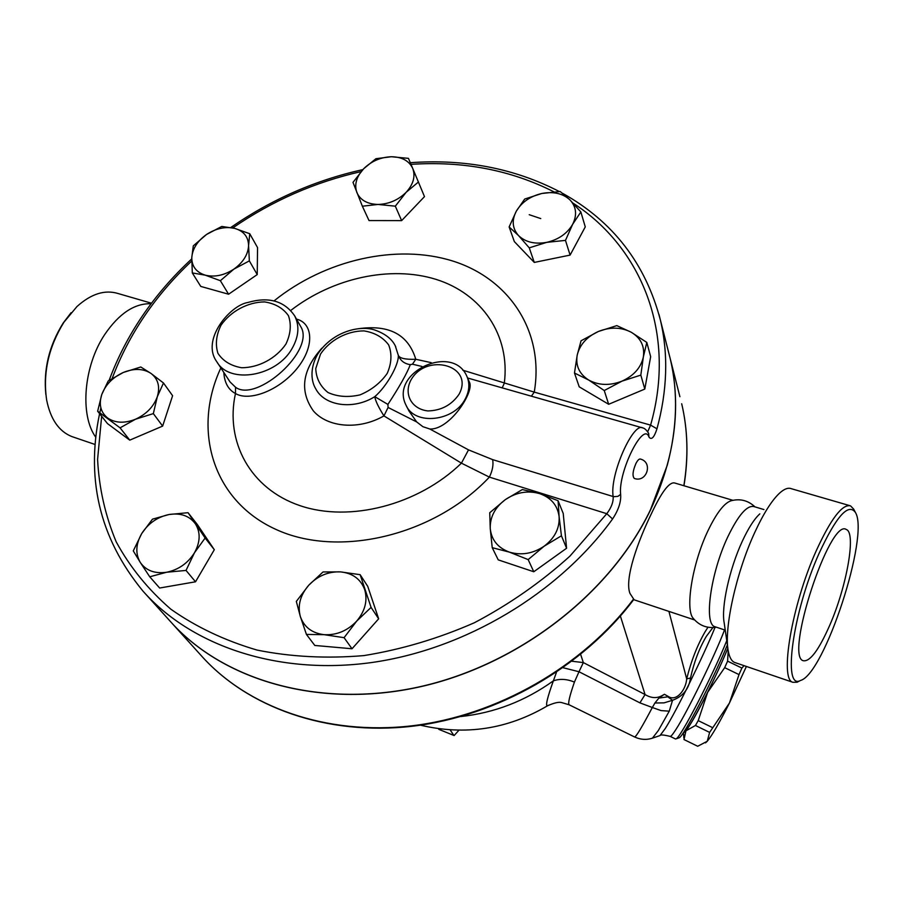<?xml version="1.0" encoding="UTF-8"?>
<svg xmlns="http://www.w3.org/2000/svg" width="903" height="903" viewBox="0 0 903 903"><rect width="100%" height="100%" fill="white"/><g stroke="black" fill="none" stroke-linecap="round" stroke-linejoin="round"><path stroke-width="1.35" d="M45.85 394.487C43.333 369.474 49.101 345.646 63.187 323.026L71.055 312.731M151.501 303.216L118.225 293.565C104.962 289.445 91.214 293.757 76.992 306.512L63.944 322.202C48.536 347.192 42.768 373.108 46.629 399.916C50.466 419.105 58.83 431.307 71.732 436.521L73.594 437.154M95.786 437.278C79.701 415.211 83.561 366.166 104.669 334.595C119.061 313.51 134.536 303.216 151.094 303.735M693.369 618.51L693.244 618.352C684.892 609.502 692.398 563.179 707.941 530.806C716.813 512.396 724.748 502.328 731.735 500.589C740.528 498.501 748.282 500.601 754.998 506.888M715.537 626.919L714.837 626.682C703.64 624.029 710.605 572.987 727.773 536.901C738.349 515.015 747.12 504.912 754.084 506.617L763.938 509.552M829.801 625.136C818.863 649.968 810.047 661.843 803.354 660.748C784.233 657.091 829.868 517.611 846.292 529.497C856.405 532.623 846.698 586.578 829.801 625.136M819.089 553.358C836.302 516.302 848.425 502.678 855.457 512.509C869.736 535.502 824.337 674.225 800.498 680.478C782.179 690.806 792.676 612.053 819.089 553.358M855.367 512.34L853.707 509.157L850.558 505.872C842.296 503.818 830.805 518.909 816.075 551.135C791.863 604.942 779.323 679.632 792.845 682.284L797.089 682.228L799.245 681.122M735.414 662.712L734.511 662.407C731.486 661.064 729.398 657.226 728.247 650.882C723.755 629.041 736.171 572.491 754.75 532.465C763.656 513.197 772.054 499.98 779.944 492.801C784.459 488.839 788.251 487.462 791.31 488.692L849.52 505.567M727.863 648.207L724.183 622.856C721.045 607.29 729.477 568.755 742.243 541.36C748.373 528.142 754.231 518.977 759.818 513.875M294.626 315.79C284.287 300.88 268.676 296.444 247.794 302.494C229.96 305.395 200.771 339.9 216.788 361.719C229.497 384.61 276.803 376.495 292.166 348.355C298.837 336.526 299.649 325.667 294.626 315.79L300.643 326.457C316.084 349.969 256.689 403.009 235.57 387.274L235.469 393.527C249.002 401.632 278.237 391.089 296.432 369.237C314.82 347.26 313.375 323.172 296.5 319.12M223.82 372.442C224.441 382.691 228.324 389.712 235.469 393.527C224.915 441.499 250.12 488.794 300.01 505.657C349.732 522.656 418.315 505.037 461.422 463.16L489.381 477.111C492.507 470.655 493.591 464.831 492.654 459.627L468.522 449.875L429.794 428.993C449.457 430.212 474.696 391.767 469.47 382.251L469.289 381.856M235.57 387.274L230.039 381.935L217.126 362.227M573.179 203.209C641.57 247.49 676.787 333.41 650.589 425.121L534.249 392.116L462.81 370.207M406.373 405.865L409.014 411.068L416.701 421.949L388.098 407.467L383.933 415.899L461.422 463.16L468.522 449.875M431.228 362.656L415.786 359.27L412.457 364.202L421.938 366.449M728.213 650.645L727.592 661.154L724.68 667.656L707.625 692.375C715.707 676.121 722.456 661.402 727.863 648.241M695.445 725.481L685.941 730.82C690.502 724.872 697.726 712.061 707.625 692.375L698.211 720.617L695.445 725.481L709.623 732.401L729.455 702.997L739.004 674.586L741.894 668.073L744.038 665.646M683.492 732.491L685.941 730.82L683.989 739.546L697.692 746.262L707.252 741.261L709.623 732.401M746.397 666.448L729.455 702.997C719.477 722.671 712.083 735.426 707.252 741.261L705.491 742.876M683.864 732.107L683.955 732.152C686.066 735.448 715.097 680.072 727.852 648.128M698.211 720.617L712.422 727.558M724.68 667.656L739.004 674.586M727.592 661.154L741.894 668.073M100.876 407.908C84.814 476.389 98.867 537.488 143.035 591.183C191.515 645.938 277.808 675.467 371.449 662.565C464.989 649.449 558.562 593.497 612.573 518.977L606.793 513.694L569.928 556.135C541.224 582.085 509.394 604.276 474.436 622.72C438.327 638.568 401.463 649.528 363.864 655.601C326.57 658.738 290.969 656.899 257.062 650.081C224.757 640.566 196.007 626.942 170.814 609.175C148.036 589.433 129.829 566.971 116.171 541.777C105.245 515.5 99.048 488.049 97.592 459.424L101.655 416.26M647.688 431.769L650.589 425.121L656.966 428.801C667.306 390.672 668.468 354.529 660.465 320.362L658.942 314.267M648.636 433.35L648.647 433.372C646.503 429.997 644.516 428.18 642.688 427.909C633.488 421.757 609.525 474.301 613.137 496.537C613.543 501.797 611.421 507.509 606.793 513.694L489.381 477.111C434.061 535.987 338.038 558.438 275.483 529.203C212.476 500.42 192.023 429.693 220.851 367.916M612.573 518.977C618.521 509.981 621.208 501.775 620.643 494.37C617.945 472.032 643.557 420.696 648.941 437.007C651.447 440.348 654.122 437.616 656.966 428.801M274.128 300.823C325.012 259.838 396.564 243.336 452.911 261.08C509.111 278.779 544.633 331.39 534.249 392.116L531.404 396.191M188.038 512.69L205.128 538.03L194.472 552.771C200.353 542.037 200.658 532.398 195.409 523.853C189.461 515.85 180.679 512.735 169.064 514.507L188.038 512.69L197.339 524.519L214.316 549.701L195.522 581.792L159.65 588.022L149.74 576.791L140.247 562.377C146.004 570.628 154.808 573.913 166.66 572.242C178.58 569.759 187.847 563.258 194.472 552.771L186.029 570.425L166.66 572.242L149.74 576.791M360.139 574.68L367.747 586.363L378.65 618.815L352.023 648.76L314.797 645.453L306.422 634.414L300.315 616.444L296.331 601.409L308.724 585.246L323.037 571.949L340.566 571.892L360.139 574.68L371.088 607.403L356.674 621.129C365.173 610.959 367.826 600.427 364.654 589.524C360.636 579.037 352.61 573.157 340.566 571.892C328.365 571.396 317.743 575.854 308.724 585.246C300.27 595.1 297.471 605.495 300.315 616.444C304.029 627.088 311.975 633.172 324.177 634.685C336.65 635.328 347.474 630.813 356.674 621.129L344.077 637.676L324.177 634.685L306.422 634.414M558.077 500.714L563.224 513.468L566.587 548.245L533.775 571.757L498.242 559.871L492.225 547.681L490.25 528.594L489.742 512.735L505.364 499.596L522.34 489.561L539.463 493.557L558.077 500.714L559.115 516.618C557.535 505.251 550.988 497.564 539.463 493.557C527.612 490.295 516.245 492.316 505.364 499.596C494.934 507.452 489.9 517.114 490.25 528.594C491.48 539.971 497.869 547.816 509.405 552.128L492.225 547.681M646.808 342.429L643.354 356.967C644.844 346.278 640.803 338.038 631.231 332.236L646.808 342.429L650.668 356.662L644.798 389.069L608.667 404.284L579.218 386.834L574.477 373.018L577.209 355.116L581.058 340.781L598.384 331.48L616.817 325.622L631.231 332.236C621.174 327.078 610.225 326.83 598.384 331.48C586.848 336.74 579.794 344.619 577.209 355.116C575.459 365.692 579.286 374 588.711 380.05L574.477 373.018M580.855 211.957L572.649 224.316L565.481 240.39L546.744 242.354L529.26 247.851L518.514 235.559C525.444 242.185 534.858 244.453 546.744 242.354C558.585 239.566 567.219 233.55 572.649 224.316C577.277 214.925 576.374 206.776 569.917 199.856C562.84 193.445 553.471 191.312 541.823 193.479L560.199 191.526L569.917 199.856L580.855 211.957L585.268 226.89L570.098 255.097L534.283 262.423L514.338 241.586L509.134 226.946L516.324 211.155L524.688 199.055L541.823 193.479C530.264 196.244 521.765 202.137 516.324 211.155C511.572 220.355 512.306 228.493 518.514 235.559L509.134 226.946M418.461 181.977L406.169 192.283L395.322 206.177L377.996 204.45C388.9 204.112 398.279 200.048 406.169 192.283C413.439 184.201 415.617 176.209 412.682 168.319L424.489 196.617L401.632 220.614L369.011 220.558L362.363 206.211L352.994 182.361L363.683 168.737C356.448 176.616 354.168 184.528 356.843 192.474C360.263 200.127 367.318 204.123 377.996 204.45L362.363 206.211M249.747 233.719L248.585 245.548L249.341 260.877L233.888 269.128L220.366 280.698L205.263 275.167C214.666 277.39 224.204 275.381 233.888 269.128C243.189 262.389 248.088 254.533 248.585 245.548C248.325 236.767 243.708 231.044 234.735 228.391L249.747 233.719L257.547 247.58L257.231 274.58L228.594 294.22L200.771 286.42L192.305 272.932L191.775 257.671C191.797 266.464 196.301 272.3 205.263 275.167L192.305 272.932M163.488 382.996L157.314 396.699L153.341 413.608L135.54 419.218C146.354 414.229 153.623 406.722 157.314 396.699C160.249 386.676 158.127 378.91 150.959 373.402L163.488 382.996L172.597 395.717L162.642 426.092L129.761 440.145L107.48 423.597L97.648 411.226L101.768 394.521C98.641 404.431 100.594 412.253 107.615 417.987C115.257 423.146 124.558 423.552 135.54 419.218L120.076 427.841L97.648 411.226M668.48 351.854L670.319 359.044C678.176 392.591 677.171 427.966 667.283 465.18L650.408 509.913C609.886 594.151 517.724 665.421 418.157 687.115C318.488 708.753 222.048 680.072 169.922 620.948L145.372 593.768M529.226 214.7L540.75 218.582M634.459 478.5L634.324 478.455C632.19 476.05 632.71 471.095 635.881 463.611C637.597 460.248 639.11 458.735 640.396 459.051C653.332 462.28 646.819 483.015 634.312 478.455M123.339 372.454L140.789 366.99L150.959 373.402C143.272 368.48 134.062 368.164 123.339 372.454C112.762 377.319 105.572 384.667 101.768 394.521L108.202 380.987L123.339 372.454M193.298 245.842L206.55 234.464C197.407 241.022 192.486 248.754 191.775 257.671L193.298 245.842M206.55 234.464L221.766 226.45L234.735 228.391C225.411 226.326 216.02 228.346 206.55 234.464M375.919 158.702L391.371 156.738C380.671 157.167 371.449 161.163 363.683 168.737L375.919 158.702M391.371 156.738L408.438 158.352L412.682 168.319C409.036 160.768 401.925 156.919 391.371 156.738M622.009 381.134L604.242 390.536L588.711 380.05C598.757 385.479 609.852 385.841 622.009 381.134C633.827 375.727 640.949 367.668 643.354 356.967L640.825 375.106L622.009 381.134M561.429 535.795L544.159 546.191C554.781 538.064 559.758 528.199 559.115 516.618L561.429 535.795L566.587 548.245M544.159 546.191L528.165 559.6L509.405 552.128C521.392 555.638 532.984 553.663 544.159 546.191M162.642 426.092L153.341 413.608M257.231 274.58L249.341 260.877M228.594 294.22L220.366 280.698M401.632 220.614L395.322 206.177M570.098 255.097L565.481 240.39M534.283 262.423L529.26 247.851M608.667 404.284L604.242 390.536M644.798 389.069L640.825 375.106M533.775 571.757L528.165 559.6M129.761 440.145L120.076 427.841M378.65 618.815L371.088 607.403M352.023 648.76L344.077 637.676M141.715 533.56L152.472 519.169L169.064 514.507C157.438 516.979 148.318 523.334 141.715 533.56C135.755 544.058 135.258 553.663 140.247 562.377L133.283 550.886L141.715 533.56M214.316 549.701L205.128 538.03M195.522 581.792L186.029 570.425M679.903 396.71L670.353 359.191C681.505 407.309 674.868 457.595 650.453 510.048C610.067 593.971 518.435 665.059 419.252 687.002C319.978 708.889 223.617 680.828 171.107 622.28M416.701 421.949L422.886 426.69L429.794 428.993M388.098 407.467L387.906 404.42L374.779 396.665C375.366 400.661 378.413 407.072 383.933 415.899C359.236 430.144 327.902 427.706 313.397 410.944C299.311 391.022 302.144 370.095 321.897 348.152M290.811 310.418C332.789 277.91 390.638 265.189 436.16 279.411C481.559 293.667 510.545 335.058 504.292 383.29L502.203 387.872M467.585 377.985L474.041 379.836M358.209 328.748C389.069 324.335 408.258 334.505 415.786 359.27C405.244 359.62 399.408 358.277 398.291 355.24C400.356 360.647 404.363 363.785 410.301 364.654L412.457 364.202M395.322 345.973L398.291 355.24C399.137 364.44 386.698 386.473 374.779 396.665C353.366 410.176 324.459 406.057 315.678 388.674L315.644 388.629M387.906 404.42C399.521 386.631 406.982 373.379 410.301 364.654M556.451 672.34L553.37 680.839C547.274 697.771 545.299 706.101 547.466 705.819L548.403 705.254M633.579 599.016C582.514 666.786 496.898 715.808 411.486 725.865C325.994 735.685 246.801 707.004 200.985 655.352C247.162 707.388 326.683 736.092 412.14 726.26C497.519 716.192 582.909 667.204 633.861 599.378L629.944 593.384C624.334 578.778 637.936 541.303 651.514 513.435C661.651 491.875 669.36 481.728 674.643 482.981L732.897 500.318M726.768 640.645C712.422 676.212 680.343 738.157 676.065 738.857L675.421 738.936M678.729 737.943L679.158 737.796C683.323 737.017 713.189 679.677 727.378 644.889M652.429 738.157L658.332 730.538L669.258 711.18L672.532 700.288C682.939 696.427 688.933 689 690.502 678.018C694.035 662.08 699.317 648.173 706.36 636.322L712.885 627.608M669.258 711.18L661.075 710.593L652.327 707.512C642.022 727.005 636.118 736.825 634.617 736.983L634.527 736.938M707.952 627.269L705.051 631.84C697.263 645.352 691.145 661.03 686.686 678.898C685.941 689.745 676.46 702.049 668.254 696.439L664.416 694.283L658.874 698.087L667.78 696.811L672.532 700.288L664.055 702.861L654.923 702.997L652.327 707.512L639.922 702.873L645.058 694.542L583.338 662.588L571.971 661.244M658.874 698.087L654.923 702.997M569.251 704.848L569.116 704.78C567.818 703.64 569.579 696.078 574.421 682.092L579.004 671.742L639.922 702.873M420.403 725.177C465.305 735.719 507.655 729.263 547.466 705.819C554.228 702.805 559.002 701.744 561.79 702.613L569.116 704.78L634.617 736.983C640.701 739.771 646.774 740.11 652.835 738.022L659.608 735.708M620.384 616.049L645.058 694.542C651.04 698.177 656.695 698.55 662.012 695.671L664.416 694.283L668.254 696.439M454.13 735.55L438.881 729.376L454.13 735.55L458.961 730.2M438.881 729.376L438.406 728.676M574.421 682.092C566.937 678.988 559.928 678.571 553.37 680.839C525.286 700.976 494.505 712.873 461.038 716.519M453.645 735.121L450.145 729.861M580.652 654.438L583.338 662.588L579.004 671.742L563.122 667.735M668.92 611.387L686.686 678.898L690.502 678.018M633.646 599.66L635.317 600.202M112.232 378.312C128.7 334.449 155.203 295.349 191.718 261.023M232.782 227.906C272.209 200.793 314.966 182.022 361.065 171.604M411.012 164.357C463.239 160.892 510.85 170.046 553.855 191.808M620.643 494.37L617.9 496.368L613.701 496.695L492.654 459.627M648.647 433.372L648.941 437.007M320.531 354.055C329.956 340.002 346.955 330.916 363.898 330.893C374.666 332.586 382.917 337.259 388.651 344.901C392.116 353.818 391.631 363.333 387.184 373.447C380.479 382.951 371.426 390.096 360.026 394.882C348.197 397.568 337.541 396.789 328.049 392.545C320.294 386.416 316.197 378.425 315.757 368.593L320.531 354.055M459.04 394.284C451.613 405.029 441.228 410.583 427.898 410.933C411.666 409.161 403.551 394.261 410.809 380.276C426.227 351.989 474.786 365.523 459.04 394.284M465.327 398.787C469.3 391.18 469.899 383.91 467.144 376.969C453.498 342.474 389.001 372.42 406.068 405.266C414.556 425.742 454.141 421.633 465.327 398.787M285.958 344.009C276.16 358.423 258.54 367.837 241.552 367.724C230.92 365.873 223.041 361.076 217.928 353.321C215.151 344.393 216.189 335.002 221.054 325.159C230.852 311.151 247.919 302.042 264.579 301.918C275.11 303.543 283.068 308.126 288.429 315.666C291.522 324.493 290.698 333.941 285.958 344.009M683.966 485.758C688.583 457.178 687.826 429.839 681.697 403.754C687.815 429.794 688.537 457.121 683.853 485.724M670.128 736.34L670.218 736.396C670.963 736.566 672.814 734.342 675.783 729.714C687.07 712.501 715.018 655.33 724.533 629.91M715.007 627.438C703.437 656.154 676.245 711.338 665.229 728.586L660.003 735.573C660.206 734.534 663.615 734.805 670.218 736.396L675.523 738.993M95.12 444.502L71.743 436.533M693.244 618.352C699.34 625.598 707.072 628.556 716.44 627.213M800.498 680.478L797.089 682.228M792.845 682.284L734.511 662.407M725.244 630.147L714.837 626.682M683.436 732.581L683.853 737.92M670.319 359.044L660.465 320.362C645.645 263.732 612.99 221.37 562.513 193.276M559.329 191.549C514.484 168.387 464.808 158.77 410.301 162.698M362.859 169.606C315.35 180.171 271.329 199.461 230.796 227.5M191.741 258.89C153.657 294.231 126.115 334.72 109.128 380.344M395.728 346.775C392.568 339.551 385.795 334.031 375.4 330.238C360.907 324.82 332.767 330.916 317.517 354.405C309.198 369.496 311.716 382.285 315.666 388.662M395.412 346.142L395.695 346.718M474.052 379.847L641.999 427.717M469.47 382.251L467.144 376.969M200.985 655.352L172.315 623.601M679.158 737.796L676.065 738.857M694.61 619.955L633.658 599.648"/></g></svg>
